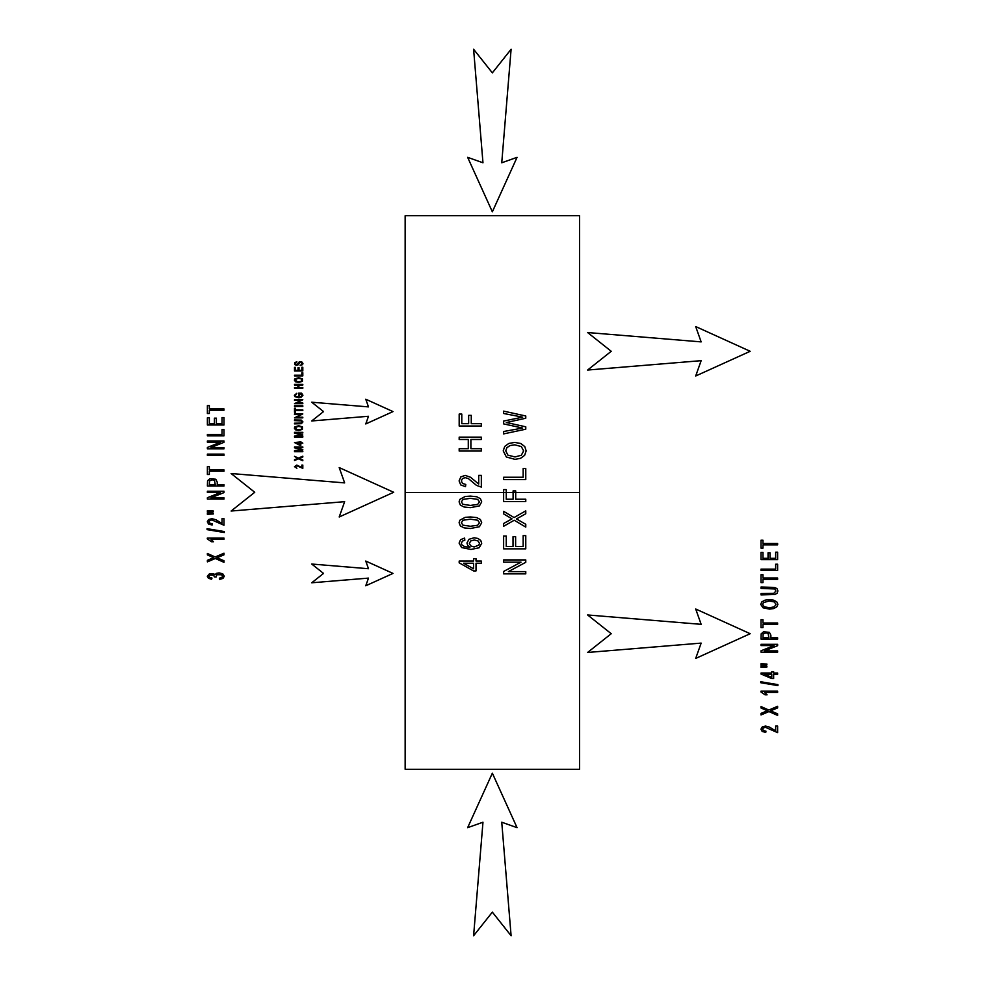 <?xml version="1.0" encoding="UTF-8"?>
<svg xmlns="http://www.w3.org/2000/svg" width="985" height="985" viewBox="0 0 985 985"><rect width="100%" height="100%" fill="white"/><g stroke="black" fill="none" stroke-linecap="round" stroke-linejoin="round"><path stroke-width="1.48" d="M505.748 450.859L507.903 455.156L515.032 456.941L521.348 455.23L523.638 450.896L521.311 446.55L514.712 444.826L509.996 445.565L506.869 447.707L505.748 450.859M514.983 459.355L506.364 456.991L503.237 450.871L504.702 446.451L508.789 443.459L514.724 442.413L520.757 443.496L524.783 446.587L526.15 450.884L524.636 455.353L520.511 458.345L514.983 459.355M405.155 215.69L579.549 215.69L579.549 769.31L405.155 769.31L405.155 215.69M481.333 563.235L476.026 563.235L476.026 570.931L473.539 570.931L459.182 562.841L459.182 561.068L473.539 561.068L473.539 558.667L476.026 558.667L476.026 561.068L481.333 561.068L481.333 563.235M464.612 538.069L464.821 540.236L462.494 541.06L461.325 543.24L462.051 545.062L464.785 546.675L469.907 547.291L467.69 545.37L466.964 542.994L468.971 539.3L474.142 537.761L478.02 538.487L480.754 540.457L481.702 543.301L479.215 547.746L470.965 549.458L461.633 547.562L459.096 543.104L460.561 539.682L464.612 538.069M470.411 528.514L464.095 527.874L460.389 525.953L459.096 522.74L459.823 520.228L465.179 517.359L470.411 516.953L476.703 517.593L480.409 519.514L481.702 522.74L479.412 526.753L470.411 528.514M470.411 507.657L464.095 507.016L460.389 505.096L459.096 501.882L459.823 499.383L465.179 496.502L470.411 496.108L476.703 496.748L480.409 498.669L481.702 501.882L479.412 505.908L470.411 507.657M478.71 475.373L481.333 475.373L481.333 487.083L476.494 485.396L468.454 478.648L465.179 477.627L462.458 478.562L461.349 480.963L462.519 483.475L465.782 484.435L465.499 486.664L460.734 484.94L459.096 480.914L460.857 476.875L465.24 475.398L470.559 477.282L478.71 484.054L478.71 475.373M481.333 451.044L459.182 451.044L459.182 448.692L468.281 448.692L468.281 439.482L459.182 439.482L459.182 437.143L481.333 437.143L481.333 439.482L470.892 439.482L470.892 448.692L481.333 448.692L481.333 451.044M481.333 426.025L459.182 426.025L459.182 414.069L461.793 414.069L461.793 423.685L468.651 423.685L468.651 415.362L471.273 415.362L471.273 423.685L481.333 423.685L481.333 426.025M508.371 571.62L525.768 571.62L525.768 573.861L503.63 573.861L503.63 571.46L521.016 562.152L503.63 562.152L503.63 559.911L525.768 559.911L525.768 562.312L508.371 571.62M523.158 535.618L525.768 535.618L525.768 548.842L503.63 548.842L503.63 536.025L506.241 536.025L506.241 546.49L513.025 546.49L513.025 536.69L515.623 536.69L515.623 546.49L523.158 546.49L523.158 535.618M518.048 519.834L525.768 524.279L525.768 527.098L514.232 520.24L503.63 526.285L503.63 523.491L512.028 518.849L503.63 513.887L503.63 511.338L514.059 517.556L525.768 510.858L525.768 513.751L516.386 518.984L518.048 519.834M515.709 499.223L525.768 499.223L525.768 501.574L503.63 501.574L503.63 489.619L506.241 489.619L506.241 499.223L513.099 499.223L513.099 490.912L515.709 490.912L515.709 499.223M523.158 468.528L525.768 468.528L525.768 479.596L503.63 479.596L503.63 477.245L523.158 477.245L523.158 468.528M508.9 423.058L525.768 426.813L525.768 429.201L503.63 433.905L503.63 431.504L522.678 428.056L503.63 423.895L503.63 421.063L522.678 417.147L503.63 413.491L503.63 411.127L525.768 415.99L525.768 418.243L506.302 422.54L508.9 423.058M470.411 505.428L477.676 504.406L479.473 501.882L477.663 499.37L470.411 498.348L463.147 499.37L461.349 501.907L462.925 504.295L470.411 505.428M470.411 526.273L477.676 525.264L479.473 522.74L477.663 520.215L470.411 519.193L463.147 520.215L461.349 522.764L462.925 525.153L470.411 526.273M474.154 546.958L478.808 545.148L479.473 543.338L478.082 540.974L474.302 539.989L470.695 540.962L469.365 543.424L470.695 545.924L474.154 546.958M473.539 563.235L463.553 563.235L473.539 568.788L473.539 563.235M579.549 560.921L579.549 558.446M579.549 405.906L579.549 403.431M775.663 726.056L777.621 726.056L777.621 732.643L765.505 727.324L763.474 727.853L762.636 729.196L763.51 730.611L765.961 731.153L765.751 732.409L762.181 731.436L760.949 729.171L762.267 726.905L765.554 726.068L769.544 727.127L775.663 730.944L775.663 726.056M777.621 715.418L768.965 711.564L761.011 714.962L761.011 713.386L767.315 710.776L761.011 707.981L761.011 706.553L768.842 710.05L777.621 706.282L777.621 707.907L770.59 710.85L777.621 713.829L777.621 715.418M777.621 691.162L777.621 692.381L764.631 692.381L767.081 694.831L765.111 694.831L760.949 691.95L760.949 691.162L777.621 691.162M777.904 685.609L760.728 682.716L760.728 681.743L777.904 684.624L777.904 685.609M777.621 674.257L773.644 674.257L773.644 678.579L771.772 678.579L761.011 674.036L761.011 673.026L771.772 673.026L771.772 671.684L773.644 671.684L773.644 673.026L777.621 673.026L777.621 674.257M771.772 674.257L764.286 674.257L771.772 677.372L771.772 674.257M766.896 667.042L761.011 667.374L761.011 665.983L766.896 666.291L766.896 667.042M766.896 664.789L761.011 665.121L761.011 663.73L766.896 664.05L766.896 664.789M777.621 652.168L761.011 652.168L761.011 650.814L774.05 645.581L761.011 645.581L761.011 644.313L777.621 644.313L777.621 645.667L764.569 650.9L777.621 650.9L777.621 652.168M777.621 639.117L761.011 639.117L761.171 633.835L763.547 631.816L769.408 632.321L770.873 635.239L770.873 637.8L777.621 637.8L777.621 639.117M768.903 637.8L768.115 633.404L765.887 632.862L763.116 634.02L762.969 637.8L768.903 637.8M777.621 624.305L762.969 624.305L762.969 627.593L761.011 627.593L761.011 619.688L762.969 619.688L762.969 622.988L777.621 622.988L777.621 624.305M769.531 609.136L763.067 607.807L760.716 604.371L761.811 601.884L764.889 600.197L769.334 599.606L773.865 600.222L776.882 601.958L777.904 604.371L776.771 606.895L773.681 608.57L769.531 609.136M769.568 607.782L774.296 606.822L776.02 604.384L774.284 601.933L769.322 600.973L763.449 602.586L762.612 604.359L764.212 606.772L769.568 607.782M761.011 588.377L761.011 587.06L774.579 587.405L776.98 588.636L777.904 590.951L777.103 593.253L774.776 594.521L761.011 594.903L761.011 593.586L773.791 593.339L775.921 591.074L774.826 588.993L761.011 588.377M777.621 579.34L762.969 579.34L762.969 582.627L761.011 582.627L761.011 574.723L762.969 574.723L762.969 578.023L777.621 578.023L777.621 579.34M777.621 570.438L761.011 570.438L761.011 569.121L775.663 569.121L775.663 564.22L777.621 564.22L777.621 570.438M777.621 559.628L761.011 559.628L761.011 552.425L762.969 552.425L762.969 558.31L768.054 558.31L768.054 552.794L770.011 552.794L770.011 558.31L775.663 558.31L775.663 552.191L777.621 552.191L777.621 559.628M777.621 544.84L762.969 544.84L762.969 548.128L761.011 548.128L761.011 540.223L762.969 540.223L762.969 543.523L777.621 543.523L777.621 544.84M301.829 465.08L302.814 465.08L302.814 468.367L296.756 465.708L295.315 466.656L296.879 468.257L294.478 466.644L296.78 465.08L301.829 467.518L301.829 465.08M302.814 460.758L298.48 458.825L294.503 460.524L294.503 459.736L297.655 458.431L294.503 456.326L298.418 458.074L302.814 456.19L302.814 457.003L299.292 458.468L302.814 459.958L302.814 460.758M302.814 451.696L294.503 451.696L294.503 450.699L301.619 449.283L294.503 447.83L294.503 446.944L302.814 446.944L302.814 447.584L295.857 447.584L302.814 449.616L295.746 451.056L302.814 451.056L302.814 451.696M302.814 443.176L300.819 443.176L300.819 445.331L299.883 445.331L294.503 442.56L300.819 441.883L302.814 443.176M299.883 443.176L296.14 443.176L299.883 444.727L299.883 443.176M302.814 437.106L294.503 437.106L294.503 436.109L301.619 434.693L294.503 433.24L294.503 432.353L302.814 432.353L302.814 432.981L295.857 432.981L302.814 435.025L295.746 436.466L302.814 436.466L302.814 437.106M298.763 430.494L295.537 429.829L294.355 428.106L294.909 426.862L298.677 425.729L302.444 426.899L302.383 429.362L298.763 430.494M298.787 429.817L301.151 429.325L302.013 428.118L301.139 426.887L298.664 426.406L295.722 427.219L296.116 429.312L298.787 429.817M294.503 420.607L294.503 419.955L301.299 420.115L302.949 421.9L301.385 423.673L294.503 423.87L294.503 423.205L300.893 423.094L301.964 421.949L301.41 420.915L294.503 420.607M302.814 417.862L294.503 417.862L301.028 414.574L294.503 414.574L294.503 413.934L302.814 413.934L296.288 417.234L302.814 417.234L302.814 417.862M302.814 410.56L295.488 410.56L295.488 412.21L294.503 412.21L294.503 408.258L295.488 408.258L295.488 409.908L302.814 409.908L302.814 410.56M302.814 406.473L294.503 406.473L294.503 405.808L302.814 405.808L302.814 406.473M302.814 403.665L294.503 403.665L301.028 400.366L294.503 400.366L294.503 399.738L302.814 399.738L296.288 403.025L302.814 403.025L302.814 403.665M299.551 395.305L298.578 395.305L298.578 393.187L301.656 393.187L302.949 395.256L300.918 397.497L298.701 397.792L294.872 396.623L294.367 395.305L296.83 393.261L295.303 395.305L296.14 396.61L300.487 396.893L301.595 396.216L301.693 394.456L299.551 393.84L299.551 395.305M302.814 388.275L294.503 388.275L294.503 387.61L297.913 387.61L297.913 385.024L294.503 385.024L294.503 384.359L302.814 384.359L302.814 385.024L298.898 385.024L298.898 387.61L302.814 387.61L302.814 388.275M298.763 382.463L295.537 381.798L294.355 380.087L294.909 378.831L298.677 377.698L302.444 378.88L302.383 381.343L298.763 382.463M298.787 381.786L301.151 381.306L302.013 380.087L301.139 378.868L298.664 378.375L295.722 379.188L296.116 381.281L298.787 381.786M302.814 375.888L294.503 375.888L294.503 375.223L301.829 375.223L301.829 372.773L302.814 372.773L302.814 375.888M302.814 370.976L294.503 370.976L294.503 367.368L295.488 367.368L295.488 370.311L298.036 370.311L298.036 367.553L299.009 367.553L299.009 370.311L301.829 370.311L301.829 367.257L302.814 367.257L302.814 370.976M300.142 365.57L301.73 364.241L301.275 362.381L299.883 362.381L298.467 364.672L296.657 365.386L294.65 364.536L294.663 362.652L296.842 361.754L295.34 363.6L296.583 364.745L299.292 361.815L301.718 361.827L302.949 363.453L302.629 364.585L300.142 365.57M219.606 579.402L219.335 578.17L221.834 577.456L222.598 576.225L221.6 574.772L216.811 574.723L216.121 576.988L214.336 576.853L213.683 575.24L209.719 575.08L208.992 576.25L209.731 577.444L211.984 578.047L211.615 579.279L208.438 578.257L207.306 576.274L209.485 573.726L213.585 573.713L214.989 574.735L216.404 573.369L219.089 572.876L222.77 573.824L224.284 576.237L222.979 578.417L219.606 579.402M223.989 562.337L215.333 558.483L207.379 561.881L207.379 560.305L213.683 557.695L207.379 554.9L207.379 553.471L215.21 556.968L223.989 553.201L223.989 554.826L216.959 557.769L223.989 560.748L223.989 562.337M223.989 538.081L223.989 539.3L210.999 539.3L213.45 541.75L211.479 541.75L207.306 538.869L207.306 538.081L223.989 538.081M224.272 532.528L207.096 529.635L207.096 528.662L224.272 531.543L224.272 532.528M222.031 518.664L223.989 518.664L223.989 525.251L211.874 519.932L209.842 520.449L209.005 521.804L209.879 523.22L212.329 523.761L212.12 525.017L208.549 524.045L207.306 521.779L208.635 519.514L211.923 518.676L215.912 519.735L222.031 523.552L222.031 518.664M213.265 513.961L207.379 514.293L207.379 512.902L213.265 513.21L213.265 513.961M213.265 511.707L207.379 512.04L207.379 510.649L213.265 510.969L213.265 511.707M223.989 499.087L207.379 499.087L207.379 497.733L220.418 492.5L207.379 492.5L207.379 491.232L223.989 491.232L223.989 492.586L210.938 497.819L223.989 497.819L223.989 499.087M223.989 486.036L207.379 486.036L207.54 480.754L209.916 478.735L215.777 479.227L217.242 482.158L217.242 484.706L223.989 484.706L223.989 486.036M215.272 484.706L214.484 480.323L212.255 479.781L209.485 480.939L209.337 484.706L215.272 484.706M223.989 471.224L209.337 471.224L209.337 474.511L207.379 474.511L207.379 466.607L209.337 466.607L209.337 469.907L223.989 469.907L223.989 471.224M223.989 455.439L207.379 455.439L207.379 454.122L223.989 454.122L223.989 455.439M223.989 448.815L207.379 448.815L207.379 447.461L220.418 442.228L207.379 442.228L207.379 440.96L223.989 440.96L223.989 442.314L210.938 447.547L223.989 447.547L223.989 448.815M223.989 435.813L207.379 435.813L207.379 434.496L222.031 434.496L222.031 429.583L223.989 429.583L223.989 435.813M223.989 425.003L207.379 425.003L207.379 417.8L209.337 417.8L209.337 423.685L214.422 423.685L214.422 418.169L216.38 418.169L216.38 423.685L222.031 423.685L222.031 417.566L223.989 417.566L223.989 425.003M223.989 410.216L209.337 410.216L209.337 413.503L207.379 413.503L207.379 405.598L209.337 405.598L209.337 408.898L223.989 408.898L223.989 410.216M323.536 573.418L311.728 582.788L368.488 578.109L365.767 585.767L393.015 573.418L365.767 561.056L368.488 568.727L311.728 564.036L323.536 573.418M323.536 411.582L311.728 420.964L368.488 416.273L365.767 423.944L393.015 411.582L365.767 399.233L368.488 406.891L311.728 402.212L323.536 411.582M492.352 912.135L511.104 935.75L501.747 822.216L517.063 827.671L492.352 773.176L467.641 827.671L482.97 822.216L473.6 935.75L492.352 912.135M254.733 492.278L231.118 511.03L344.651 501.673L339.197 516.99L393.692 492.278L339.197 467.567L344.651 482.896L231.118 473.526L254.733 492.278M611.229 633.712L587.614 652.464L701.148 643.106L695.693 658.436L750.188 633.712L695.693 609.001L701.148 624.33L587.614 614.96L611.229 633.712M492.352 72.865L473.6 49.25L482.97 162.784L467.641 157.329L492.352 211.824L517.063 157.329L501.747 162.784L511.104 49.25L492.352 72.865M611.229 351.288L587.614 370.04L701.148 360.67L695.693 375.999L750.188 351.288L695.693 326.564L701.148 341.894L587.614 332.536L611.229 351.288M405.155 492.5L579.549 492.5"/></g></svg>
